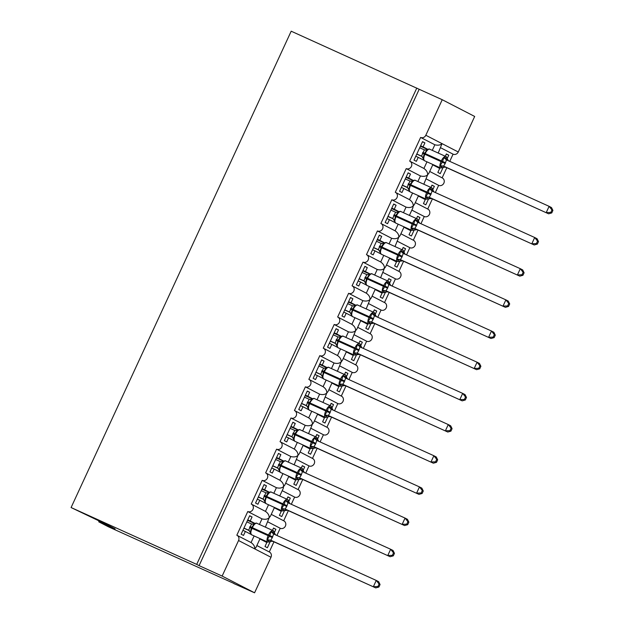 <?xml version="1.0" encoding="UTF-8"?>
<svg xmlns="http://www.w3.org/2000/svg" width="624" height="624" viewBox="0 0 624 624"><rect width="100%" height="100%" fill="white"/><g stroke="black" fill="none" stroke-linecap="round" stroke-linejoin="round"><path stroke-width="0.94" d="M99.083 521.056L98.74 521.812L108.303 526.742L233.969 583.471M267.797 521.859L280.215 528.263L276.892 535.454M274.357 532.631L275.902 529.285L273.523 528.052L272.454 530.361M270.091 541.866L267.376 547.739L264.989 546.507L266.838 542.513L259.904 538.941M273.952 541.819L269.272 551.951A4.118 3.791 117.3 0 1 270.995 557.263L254.576 592.8L222.136 576.069L199.087 565.633L419.188 89.287L291.19 31.2L71.089 507.546L196.7 564.4L416.801 88.054M438.212 153.052L442.034 143.621C440.326 145.189 437.931 145.579 434.858 144.776L420.631 137.436L409.679 161.125A4.118 3.791 117.3 0 1 411.372 166.522A4.118 3.791 117.3 0 1 406.224 168.605L395.281 192.301A4.118 3.791 117.3 0 1 396.965 197.691A4.118 3.791 117.3 0 1 391.817 199.781L380.874 223.478A4.118 3.791 117.3 0 1 382.559 228.868A4.118 3.791 117.3 0 1 377.419 230.958L366.467 254.647A4.118 3.791 117.3 0 1 368.152 260.044A4.118 3.791 117.3 0 1 363.012 262.135L352.061 285.823A4.118 3.791 117.3 0 1 353.753 291.221A4.118 3.791 117.3 0 1 348.605 293.303L337.662 317A4.118 3.791 117.3 0 1 339.347 322.39A4.118 3.791 117.3 0 1 334.199 324.48L323.255 348.176A4.118 3.791 117.3 0 1 324.94 353.566A4.118 3.791 117.3 0 1 319.8 355.657L308.849 379.345A4.118 3.791 117.3 0 1 310.534 384.743A4.118 3.791 117.3 0 1 305.393 386.833L294.442 410.522A4.118 3.791 117.3 0 1 296.135 415.919A4.118 3.791 117.3 0 1 290.987 418.002L280.036 441.698A4.118 3.791 117.3 0 1 281.728 447.088A4.118 3.791 117.3 0 1 276.58 449.179L265.637 472.875A4.118 3.791 117.3 0 1 267.322 478.265A4.118 3.791 117.3 0 1 262.181 480.355L251.23 504.044A4.118 3.791 117.3 0 1 252.915 509.441A4.118 3.791 117.3 0 1 247.775 511.532L262.002 518.872C265.075 519.675 267.47 519.285 269.178 517.717L265.356 527.147M274.459 507.445L270.41 516.204L269.178 517.717C269.303 515.323 268.063 513.209 265.457 511.384L251.394 504.122M270.995 557.263L254.771 548.894C254.896 546.491 253.656 544.385 251.059 542.56L236.987 535.298A4.118 3.791 117.3 0 1 238.555 540.524L254.771 548.894L256.004 547.381L260.052 538.621M247.775 511.532L236.824 535.22A4.118 3.791 117.3 0 1 236.987 535.298M282.204 490.682L294.622 497.086L291.299 504.286M288.764 501.454L290.308 498.108L287.921 496.876L286.861 499.184M284.489 510.689L281.783 516.563L279.396 515.33L281.237 511.345L274.31 507.764M288.358 510.643L283.678 520.775A4.118 3.791 117.3 0 1 285.363 526.172A4.118 3.791 117.3 0 1 280.215 528.263M262.181 480.355L276.409 487.695C279.482 488.498 281.869 488.116 283.585 486.541L283.195 488.537L279.755 495.971M288.857 476.268L284.809 485.035L283.585 486.541C283.702 484.146 282.469 482.032 279.864 480.215L265.793 472.953M296.603 459.506L309.028 465.91L305.698 473.109M303.163 470.285L304.715 466.931L302.328 465.699L301.259 468.008M298.896 479.521L296.189 485.386L293.803 484.154L295.643 480.168L288.709 476.588M302.765 479.466L298.077 489.598A4.118 3.791 117.3 0 1 299.762 494.996A4.118 3.791 117.3 0 1 294.622 497.086M276.58 449.179L290.815 456.518C293.881 457.322 296.275 456.94 297.991 455.372L294.161 464.794M303.264 445.091L299.216 453.859L297.991 455.372C298.108 452.969 296.868 450.856 294.271 449.038L280.199 441.776M311.009 428.329L323.427 434.741L320.104 441.932M317.569 439.109L319.121 435.755L316.735 434.53L315.666 436.831M313.303 448.344L310.588 454.21L308.201 452.985L310.05 448.991L303.116 445.419M317.164 448.297L312.484 458.429A4.118 3.791 117.3 0 1 314.168 463.827A4.118 3.791 117.3 0 1 309.028 465.91M290.987 418.002L305.222 425.342C308.287 426.145 310.682 425.763 312.398 424.195L308.568 433.618M317.671 413.923L313.622 422.682L312.398 424.195C312.515 421.793 311.275 419.687 308.677 417.862L294.606 410.6M325.416 397.16L337.834 403.564L334.511 410.756M331.976 407.932L333.52 404.586L331.141 403.354L330.073 405.662M327.709 417.167L324.995 423.041L322.608 421.808L324.457 417.815L317.522 414.242M331.57 417.121L326.89 427.253A4.118 3.791 117.3 0 1 328.575 432.65A4.118 3.791 117.3 0 1 323.427 434.741M305.393 386.833L319.621 394.173C322.694 394.976 325.088 394.594 326.797 393.019L322.975 402.449M332.077 382.746L328.029 391.505L326.797 393.019C326.921 390.624 325.681 388.51 323.084 386.685L309.013 379.423M339.823 365.984L352.24 372.388L348.917 379.587M346.382 376.756L347.927 373.409L345.54 372.177L344.479 374.486M342.116 385.999L339.401 391.864L337.015 390.632L338.855 386.646L331.929 383.066M345.977 385.944L341.297 396.076A4.118 3.791 117.3 0 1 342.982 401.474A4.118 3.791 117.3 0 1 337.834 403.564M319.8 355.657L334.027 362.996C337.1 363.8 339.487 363.418 341.203 361.85L337.373 371.272M346.476 351.569L342.428 360.337L341.203 361.85C341.32 359.447 340.088 357.334 337.483 355.516L323.411 348.254M354.221 334.807L366.647 341.211L363.316 348.41M360.781 345.587L362.333 342.233L359.947 341L358.878 343.309M356.515 354.822L353.808 360.688L351.421 359.455L353.262 355.469L346.328 351.889M360.383 354.767L355.696 364.9M334.199 324.48L348.434 331.82C351.499 332.623 353.894 332.241 355.61 330.673L351.78 340.096M360.883 320.393L356.834 329.16L355.61 330.673C355.727 328.271 354.487 326.157 351.889 324.34L337.818 317.078M368.628 303.631L381.046 310.042L377.723 317.234M375.188 314.41L376.74 311.056L374.353 309.832L373.285 312.133M370.921 323.645L368.207 329.511L365.828 328.286L367.669 324.293L360.734 320.72M374.782 323.599L370.102 333.731A4.118 3.791 117.3 0 1 371.787 339.128A4.118 3.791 117.3 0 1 366.647 341.211M348.605 293.303L362.84 300.643C365.906 301.447 368.3 301.064 370.016 299.497L366.187 308.919M375.289 289.224L371.241 297.983L370.016 299.497C370.133 297.094 368.893 294.988 366.296 293.163L352.225 285.901M383.035 272.462L395.452 278.866L392.129 286.057M389.594 283.234L391.139 279.887L388.76 278.655L387.691 280.964M385.328 292.469L382.613 298.342L380.227 297.11L382.075 293.116L375.141 289.544M389.189 292.422L384.509 302.554A4.118 3.791 117.3 0 1 386.194 307.952A4.118 3.791 117.3 0 1 381.046 310.042M363.012 262.135L377.239 269.474C380.312 270.278 382.707 269.896 384.415 268.32L380.593 277.75M389.696 258.047L385.648 266.807L384.415 268.32C384.54 265.925 383.3 263.812 380.702 261.986L366.631 254.725M397.441 241.285L409.859 247.689L406.536 254.888M404.001 252.057L405.545 248.711L403.159 247.478L402.098 249.787M399.734 261.3L397.02 267.166L394.633 265.933L396.474 261.947L389.548 258.367M403.595 261.245L398.915 271.378M377.419 230.958L391.646 238.298C394.719 239.101 397.106 238.719 398.822 237.151L394.992 246.574M404.102 226.871L400.046 235.638L398.822 237.151C398.939 234.749 397.706 232.635 395.101 230.818L381.03 223.556M411.84 210.109L424.265 216.512L420.935 223.712M418.4 220.888L419.952 217.534L417.565 216.302L416.497 218.611M414.133 230.123L411.427 235.989L409.04 234.757L410.881 230.771L403.946 227.191M418.002 230.069L413.314 240.201A4.118 3.791 117.3 0 1 414.999 245.599A4.118 3.791 117.3 0 1 409.859 247.689M391.817 199.781L406.052 207.121C409.118 207.925 411.512 207.542 413.228 205.975L412.838 207.964M418.501 195.694L414.453 204.461L413.228 205.975C413.345 203.572 412.105 201.458 409.508 199.641L395.437 192.379M426.247 178.932L438.664 185.344L435.341 192.535M432.806 189.712L434.359 186.358L431.972 185.133L430.903 187.434M428.54 198.947L425.825 204.812L423.446 203.588L425.287 199.594L418.353 196.022M432.401 198.9L427.721 209.032A4.118 3.791 117.3 0 1 429.406 214.43A4.118 3.791 117.3 0 1 424.265 216.512M406.224 168.605L420.459 175.945C423.524 176.748 425.919 176.366 427.635 174.798L423.805 184.22M432.908 164.525L428.86 173.285L427.635 174.798C427.752 172.396 426.512 170.29 423.914 168.464L409.843 161.203M251.059 542.56L254.108 535.954L253.734 535.759M250.988 534.339L245.365 531.445L243.524 535.431L241.137 534.199L249.662 515.744L252.049 516.976L249.608 515.869M254.881 523.38L250.208 520.97L252.049 516.976M262.002 518.872L259.42 524.456M250.208 520.97L247.759 519.862M247.556 520.315L254.623 523.513M265.465 511.384L268.515 504.777L268.141 504.582M265.387 503.162L259.771 500.269L257.93 504.254L255.544 503.03L264.069 484.575L266.456 485.8L264.014 484.7M269.287 492.203L264.607 489.793L266.456 485.8M276.409 487.695L273.827 493.288M264.607 489.793L262.166 488.686M261.955 489.138L269.03 492.336M279.864 480.207L282.922 473.6L282.547 473.413M279.794 471.994L274.178 469.092L272.329 473.086L269.942 471.853L278.476 453.398L280.862 454.631L278.413 453.523M283.686 461.027L279.014 458.617L280.862 454.631M290.815 456.518L288.233 462.111M279.014 458.617L276.572 457.509M276.362 457.961L283.429 461.159M294.271 449.03L297.328 442.432L296.954 442.237M294.2 440.817L288.577 437.915L286.736 441.909L284.349 440.677L292.874 422.222L295.261 423.454L292.82 422.347M298.093 429.858L293.42 427.44L295.261 423.454M305.222 425.342L302.632 430.934M293.42 427.44L290.979 426.34M290.768 426.785L297.835 429.991M308.677 417.862L311.727 411.255L311.353 411.06M308.607 409.64L302.983 406.747L301.142 410.732L298.756 409.5L307.281 391.045L309.668 392.278L307.226 391.17M312.499 398.681L307.827 396.271L309.668 392.278M319.621 394.173L317.039 399.758M307.827 396.271L305.378 395.164M305.175 395.616L312.242 398.814M323.084 386.685L326.134 380.078L325.759 379.883M323.006 378.464L317.39 375.57L315.549 379.556L313.162 378.331L321.688 359.876L324.074 361.101L321.633 360.001M326.906 367.505L322.226 365.095L324.074 361.101M334.027 362.996L331.445 368.589M322.226 365.095L319.784 363.987M319.574 364.439L326.648 367.637M337.49 355.508L340.54 348.902L340.166 348.715M337.412 347.295L331.796 344.393L329.948 348.387L327.561 347.155L336.094 328.7L338.481 329.932L336.032 328.825M341.305 336.328L336.632 333.918L338.481 329.932M348.434 331.82L345.852 337.412M336.632 333.918L334.191 332.81M333.98 333.263L341.047 336.461M351.889 324.332L354.947 317.733L354.572 317.538M351.819 316.118L346.195 313.217L344.354 317.21L341.968 315.978L350.501 297.523L352.88 298.756L350.438 297.648M355.711 305.159L351.039 302.741L352.88 298.756M362.84 300.643L360.251 306.236M351.039 302.741L348.598 301.642M348.387 302.094L355.454 305.292M366.296 293.163L369.346 286.556L368.979 286.361M366.226 284.942L360.602 282.048L358.761 286.034L356.374 284.801L364.9 266.347L367.286 267.579L364.845 266.471M370.118 273.983L365.446 271.573L367.286 267.579M377.239 269.474L374.657 275.059M365.446 271.573L362.996 270.465M362.794 270.917L369.86 274.115M380.702 261.986L383.752 255.38L383.378 255.185M380.624 253.773L375.008 250.871L373.168 254.857L370.781 253.633L379.306 235.178L381.693 236.402L379.252 235.303M384.524 242.806L379.844 240.396L381.693 236.402M391.646 238.298L389.064 243.89M379.844 240.396L377.403 239.288M377.2 239.741L384.267 242.939M395.109 230.81L398.159 224.203L397.784 224.016M395.031 222.596L389.415 219.695L387.566 223.688L385.18 222.456L393.713 204.001L396.1 205.234L393.65 204.126M398.923 211.63L394.251 209.219L396.1 205.234M406.052 207.121L403.471 212.714M394.251 209.219L391.81 208.112M391.599 208.564L398.666 211.762M409.508 199.633L412.565 193.034L412.191 192.839M409.438 191.42L403.814 188.518L401.973 192.512L399.586 191.279L408.119 172.825L410.498 174.057L408.057 172.949M413.33 180.461L408.658 178.043L410.498 174.057M420.459 175.945L417.869 181.537M408.658 178.043L406.216 176.943M406.006 177.395L413.072 180.593M440.653 147.763L453.071 154.167L449.748 161.359M447.213 158.535L448.757 155.189L446.378 153.956L445.31 156.265M442.946 167.77L440.232 173.644L437.845 172.411L439.694 168.418L432.76 164.845M446.807 167.723L442.127 177.856M420.631 137.436A4.118 3.791 -62.7 0 0 425.818 135.26L442.237 99.715L419.188 89.287M423.914 168.464L426.964 161.858L426.598 161.663M423.844 160.243L418.22 157.349L416.38 161.335L413.993 160.103L422.518 141.648L424.905 142.88L422.464 141.773M427.736 149.284L423.064 146.874L424.905 142.88M434.858 144.776L432.276 150.361M423.064 146.874L420.623 145.766M420.412 146.219L427.479 149.417M222.136 576.069L238.555 540.524M233.914 583.596L254.576 592.8M453.071 154.167A4.118 3.791 -62.7 0 0 458.258 151.991L474.677 116.454L442.237 99.715M442.127 177.863A4.118 3.791 117.3 0 1 443.812 183.253A4.118 3.791 117.3 0 1 438.664 185.344M398.908 271.385A4.118 3.791 117.3 0 1 400.6 276.775A4.118 3.791 117.3 0 1 395.452 278.866M355.696 364.907A4.118 3.791 117.3 0 1 357.38 370.297A4.118 3.791 117.3 0 1 352.24 372.388M245.365 531.445L242.923 530.338M259.771 500.269L257.33 499.161M274.178 469.092L271.729 467.984M288.577 437.915L286.135 436.816M302.983 406.747L300.542 405.639M317.39 375.57L314.948 374.462M331.796 344.393L329.347 343.286M346.195 313.217L343.754 312.117M360.602 282.048L358.16 280.94M375.008 250.871L372.567 249.764M389.415 219.695L386.966 218.587M403.814 188.518L401.372 187.418M98.74 521.812L115.12 528.879L108.061 525.236L71.089 507.546M418.22 157.349L415.779 156.242M199.087 565.633L196.7 564.4M448.757 155.189L446.316 154.081M434.359 186.358L431.909 185.258M419.952 217.534L417.511 216.427M405.545 248.711L403.104 247.603M391.139 279.887L388.697 278.78M376.74 311.056L374.291 309.956M362.333 342.233L359.892 341.125M347.927 373.409L345.485 372.302M333.52 404.586L331.079 403.478M319.121 435.755L316.672 434.655M304.715 466.931L302.273 465.824M290.308 498.108L287.867 497M275.902 529.285L273.46 528.177M424.382 149.877L427.253 150.072L427.354 149.503L424.117 153.949L423.142 158.621L423.54 158.114L421.504 156.117L424.382 149.877L419.695 147.763M443.102 167.162L443.001 167.723L442.057 167.669L440.123 165.617L442.33 162.185L443.836 157.576L445.427 157.685L447.213 158.605L446.823 159.112L447.213 158.605A3.026 3.011 -54.2 0 0 448.211 160.664M551.756 212.917L552.911 210.428L551.959 209.937L550.805 212.425L551.756 212.917L548.613 213.806L446.074 167.388L444.857 167.131L440.638 168.02A5.905 2.309 -65.6 0 1 440.599 168.004A5.905 2.309 -65.6 0 1 441.02 161.577L445.193 163.527L443.586 166.117L446.074 167.388A3.026 3.011 -54.2 0 0 443.001 167.723M548.613 213.806L443.695 166.163M550.805 212.425L546.226 212.573L549.112 206.333L446.472 159.877L445.193 163.527M551.959 209.937L549.112 206.333L551.499 207.566L552.911 210.428M446.573 159.923L443.836 157.576M416.762 154.12L422.144 156.554M416.816 153.995L421.403 156.07A3.026 3.011 -54.2 0 1 421.902 156.367L424.507 160.719A5.905 2.309 114.4 0 1 424.46 160.696A5.905 2.309 114.4 0 1 424.889 154.276L422.432 153.223M440.123 165.617L443.586 166.117M409.984 181.054L412.854 181.241L412.955 180.679L410.062 184.376L408.743 189.797L409.133 189.29L407.098 187.294L409.984 181.054L405.296 178.932M428.696 198.331L428.594 198.9L427.651 198.845L425.716 196.794L427.924 193.362L429.437 188.752L431.02 188.854L432.806 189.782L432.416 190.289L432.806 189.782A3.026 3.011 -54.2 0 0 433.805 191.841M537.358 244.093L538.504 241.597L537.553 241.106L536.398 243.602L537.358 244.093L534.206 244.975L431.566 198.518L426.231 199.196A5.905 2.309 -65.6 0 1 426.192 199.173A5.905 2.309 -65.6 0 1 426.613 192.754L430.794 194.696L429.179 197.293L431.675 198.565M534.206 244.975L429.289 197.332M536.398 243.602L531.827 243.75L534.706 237.51L432.065 191.053L430.794 194.696M537.553 241.106L534.706 237.51L537.092 238.742L538.504 241.597M432.167 191.1L429.437 188.752M402.355 185.297L407.737 187.73M402.41 185.172L406.996 187.247A3.026 3.011 -54.2 0 1 407.503 187.543L410.101 191.896A5.905 2.309 114.4 0 1 410.054 191.872A5.905 2.309 114.4 0 1 410.483 185.453L408.026 184.392M425.716 196.794L429.179 197.293M395.577 212.23L398.447 212.417L398.549 211.856L395.655 215.545L394.337 220.974L394.727 220.459L392.691 218.47L395.577 212.23L390.889 210.109M414.297 229.507L414.196 230.069L413.244 230.022L411.31 227.971L413.517 224.539L415.03 219.921L418.408 220.958L418.01 221.465L418.408 220.958A3.026 3.011 -54.2 0 0 419.406 223.018M522.951 275.27L524.098 272.774L523.146 272.282L521.999 274.778L522.951 275.27L519.808 276.151L417.167 229.694L411.824 230.373A5.905 2.309 -65.6 0 1 411.785 230.35A5.905 2.309 -65.6 0 1 412.214 223.93L416.387 225.872L414.781 228.462L417.261 229.733A3.026 3.011 -54.2 0 0 414.196 230.069M519.808 276.151L414.882 228.509M521.999 274.778L517.421 274.919L520.299 268.687L417.659 222.23L416.387 225.872M523.146 272.282L520.299 268.687L522.686 269.919L524.098 272.774M417.76 222.277L415.03 219.921M387.949 216.473L393.331 218.907M388.003 216.349L392.59 218.423M411.31 227.971L414.781 228.462M381.17 243.407L384.041 243.594L384.142 243.032L381.248 246.722L379.93 252.143L380.32 251.636L378.292 249.647L381.17 243.407L376.483 241.285M399.89 260.684L399.789 261.245L398.845 261.199L396.911 259.147L399.461 254.966L400.624 251.098L404.001 252.127L403.603 252.634L404.001 252.127A3.026 3.011 -54.2 0 0 404.999 254.194M508.544 306.439L509.699 303.95L508.747 303.459L507.593 305.947L508.544 306.439L505.401 307.328L402.761 260.871L397.426 261.542A5.905 2.309 -65.6 0 1 397.379 261.526A5.905 2.309 -65.6 0 1 397.808 255.107L401.981 257.049L400.374 259.639L402.862 260.91A3.026 3.011 -54.2 0 0 399.789 261.245M505.401 307.328L400.475 259.685M507.593 305.947L503.014 306.095L505.892 299.863L403.26 253.399L401.981 257.049M508.747 303.459L505.892 299.863L508.279 301.088L509.699 303.95M403.361 253.453L400.624 251.098M373.542 247.642L378.932 250.084M373.604 247.517L378.183 249.592A3.026 3.011 -54.2 0 1 378.69 249.889L381.287 254.241A5.905 2.309 114.4 0 1 381.248 254.225A5.905 2.309 114.4 0 1 381.677 247.798L379.22 246.745M396.911 259.147L400.374 259.639M366.764 274.576L369.634 274.771L369.736 274.201L366.499 278.647L365.524 283.319L365.921 282.812L363.886 280.816L366.764 274.576L362.076 272.462M385.484 291.86L385.382 292.422L384.439 292.367L382.504 290.316L385.055 286.135L386.217 282.274L387.808 282.383L389.594 283.304L389.204 283.811L389.594 283.304A3.026 3.011 -54.2 0 0 390.593 285.363M494.138 337.615L495.292 335.127L494.341 334.636L493.186 337.124L494.138 337.615L490.994 338.504L388.456 292.087L387.239 291.829L383.019 292.718A5.905 2.309 -65.6 0 1 382.98 292.703A5.905 2.309 -65.6 0 1 383.401 286.276L387.574 288.226L385.967 290.815L388.456 292.087A3.026 3.011 -54.2 0 0 385.382 292.422M490.994 338.504L386.077 290.862M493.186 337.124L488.608 337.272L491.494 331.032L388.853 284.575L387.574 288.226M494.341 334.636L491.494 331.032L493.88 332.264L495.292 335.127M388.955 284.622L386.217 282.274M359.143 278.819L364.525 281.252M359.198 278.694L363.784 280.769A3.026 3.011 -54.2 0 1 364.283 281.065L366.889 285.418A5.905 2.309 114.4 0 1 366.842 285.394A5.905 2.309 114.4 0 1 367.271 278.975L364.814 277.922M382.504 290.316L385.967 290.815M352.365 305.752L355.228 305.939L355.337 305.378L352.443 309.075L351.125 314.496L351.515 313.989L349.479 311.992L352.365 305.752L347.677 303.631M371.077 323.029L370.976 323.599L370.032 323.544L368.098 321.493L370.305 318.061L371.818 313.451L373.402 313.552L375.188 314.48L374.798 314.987L375.188 314.48A3.026 3.011 -54.2 0 0 376.186 316.54M479.739 368.792L480.886 366.296L479.934 365.804L478.78 368.3L479.739 368.792L476.588 369.673L373.948 323.216L368.612 323.895A5.905 2.309 -65.6 0 1 368.573 323.872A5.905 2.309 -65.6 0 1 368.995 317.452L373.175 319.394L371.561 321.992L374.049 323.263A3.026 3.011 -54.2 0 0 370.976 323.599M476.588 369.673L371.67 322.031M478.78 368.3L474.209 368.449L477.087 362.209L374.447 315.752L373.175 319.394M479.934 365.804L477.087 362.209L479.474 363.441L480.886 366.296M374.548 315.799L371.818 313.451M344.737 309.995L350.119 312.429M344.791 309.871L349.378 311.945A3.026 3.011 -54.2 0 1 349.877 312.242A3.026 3.011 -54.2 0 0 349.877 312.242L352.482 316.594A5.905 2.309 114.4 0 1 352.435 316.571A5.905 2.309 114.4 0 1 352.864 310.151L350.407 309.091M368.098 321.493L371.561 321.992M337.958 336.929L340.829 337.116L340.93 336.554L338.036 340.244L336.718 345.673L337.108 345.158L335.072 343.169L337.958 336.929L333.271 334.807M356.678 354.206L356.577 354.767L355.625 354.721L353.691 352.669L355.898 349.237L357.412 344.62L360.789 345.657L360.391 346.164L360.789 345.657A3.026 3.011 -54.2 0 0 361.787 347.716M465.332 399.968L466.479 397.472L465.527 396.981L464.381 399.477L465.332 399.968L462.189 400.85L359.541 354.393L354.206 355.072A5.905 2.309 -65.6 0 1 354.167 355.048A5.905 2.309 -65.6 0 1 354.596 348.629L358.769 350.571L357.162 353.161L359.642 354.432A3.026 3.011 -54.2 0 0 356.577 354.767M462.189 400.85L357.263 353.207A3.026 2.293 -64 0 0 354.783 353.847M464.381 399.477L459.802 399.617L462.68 393.385L360.04 346.928L358.769 350.571M465.527 396.981L462.68 393.385L465.067 394.618L466.479 397.472M360.142 346.975L357.412 344.62M330.33 341.172L335.712 343.606M330.385 341.047L334.971 343.122A3.026 3.011 -54.2 0 1 335.478 343.411L338.075 347.763A5.905 2.309 114.4 0 1 338.036 347.747A5.905 2.309 114.4 0 1 338.458 341.328L336.001 340.267M353.691 352.669L357.162 353.161M323.552 368.105L326.422 368.293L326.524 367.731L323.63 371.42L322.312 376.841L322.702 376.334L320.674 374.345L323.552 368.105L318.864 365.984M342.272 385.382L342.17 385.944L341.227 385.897L339.292 383.846L341.843 379.665L343.005 375.796L346.382 376.826L345.985 377.333L346.382 376.826A3.026 3.011 -54.2 0 0 347.381 378.893M450.926 431.137L452.08 428.649L451.121 428.158L449.974 430.646L450.926 431.137L447.782 432.026L345.142 385.57L339.807 386.24A5.905 2.309 -65.6 0 1 339.76 386.225A5.905 2.309 -65.6 0 1 340.189 379.805L344.362 381.748L342.755 384.337L345.244 385.616M447.782 432.026L342.857 384.384M449.974 430.646L445.396 430.794L448.274 424.562L345.641 378.097L344.362 381.748M451.121 428.158L448.274 424.562L450.661 425.786L452.08 428.649M345.743 378.152L343.005 375.796M315.923 372.341L321.313 374.782M315.986 372.216L320.564 374.291A3.026 3.011 -54.2 0 1 321.071 374.587L323.669 378.94A5.905 2.309 114.4 0 1 323.63 378.924A5.905 2.309 114.4 0 1 324.059 372.497L321.602 371.444M339.292 383.846L342.755 384.337M309.145 399.274L312.016 399.469L312.117 398.9L308.88 403.346L307.905 408.018L308.303 407.511L306.267 405.514L309.145 399.274L304.457 397.16M327.865 416.551L327.764 417.121L326.82 417.066L324.886 415.015L327.436 410.834L328.598 406.973L330.19 407.082L331.976 408.002L331.586 408.509L331.976 408.002A3.026 3.011 -54.2 0 0 332.974 410.062M436.519 462.314L437.674 459.826L436.722 459.334L435.568 461.822L436.519 462.314L433.376 463.203L330.837 416.785L329.62 416.528L325.4 417.417A5.905 2.309 -65.6 0 1 325.361 417.401A5.905 2.309 -65.6 0 1 325.783 410.974L329.956 412.924L328.349 415.514L330.837 416.785A3.026 3.011 -54.2 0 0 327.764 417.121M433.376 463.203L328.458 415.561M435.568 461.822L430.989 461.971L433.875 455.731L331.235 409.274L329.956 412.924M436.722 459.334L433.875 455.731L436.254 456.963L437.674 459.826M331.336 409.321L328.598 406.973M301.525 403.517L306.907 405.951M301.579 403.393L306.166 405.467A3.026 3.011 -54.2 0 1 306.665 405.764L309.27 410.116A5.905 2.309 114.4 0 1 309.223 410.093A5.905 2.309 114.4 0 1 309.652 403.673L307.195 402.62M324.886 415.015L328.349 415.514M294.746 430.451L297.609 430.638L297.718 430.076L294.824 433.774L293.506 439.195L293.896 438.688L291.86 436.691L294.746 430.451L290.059 428.329M313.459 447.728L313.357 448.297L312.413 448.243L310.479 446.191L312.686 442.759L314.2 438.149L315.783 438.251L317.569 439.179L317.179 439.686L317.569 439.179A3.026 3.011 -54.2 0 0 318.568 441.238M422.12 493.49L423.267 490.994L422.315 490.503L421.161 492.999L422.12 493.49L418.969 494.372L316.329 447.915L310.994 448.594A5.905 2.309 -65.6 0 1 310.955 448.57A5.905 2.309 -65.6 0 1 311.376 442.151L315.557 444.093L313.942 446.69L316.43 447.962A3.026 3.011 -54.2 0 0 313.357 448.297M418.969 494.372L314.051 446.729A3.026 2.293 -64 0 0 311.571 447.369M421.161 492.999L416.59 493.147L419.468 486.907L316.828 440.45L315.557 444.093M422.315 490.503L419.468 486.907L421.855 488.14L423.267 490.994M316.93 440.497L314.2 438.149M287.118 434.694L292.5 437.128M287.173 434.569L291.759 436.644A3.026 3.011 -54.2 0 1 292.258 436.94A3.026 3.011 -54.2 0 0 292.258 436.94L294.863 441.293A5.905 2.309 114.4 0 1 294.817 441.269A5.905 2.309 114.4 0 1 295.246 434.85L292.789 433.789M310.479 446.191L313.942 446.69M280.34 461.627L283.21 461.815L283.312 461.253L280.418 464.942L279.1 470.371L279.49 469.856L277.454 467.867L280.34 461.627L275.652 459.506M299.06 478.904L298.958 479.466L298.007 479.419L296.072 477.368L298.28 473.936L299.793 469.318L303.17 470.356L302.773 470.863L303.17 470.356A3.026 3.011 -54.2 0 0 304.169 472.415M407.714 524.667L408.86 522.171L407.909 521.68L406.762 524.176L407.714 524.667L404.57 525.548L301.922 479.092L296.587 479.77A5.905 2.309 -65.6 0 1 296.548 479.747A5.905 2.309 -65.6 0 1 296.977 473.327L301.15 475.27L299.543 477.859L302.032 479.138M404.57 525.548L299.645 477.906M406.762 524.176L402.184 524.316L405.062 518.084L302.422 471.619L301.15 475.27M407.909 521.68L405.062 518.084L407.449 519.316L408.86 522.171M302.523 471.674L299.793 469.318M272.711 465.871L278.093 468.304M272.766 465.746L277.352 467.821A3.026 3.011 -54.2 0 1 277.859 468.109L280.457 472.462A5.905 2.309 114.4 0 1 280.418 472.446A5.905 2.309 114.4 0 1 280.839 466.027L278.382 464.966M296.072 477.368L299.543 477.859M265.933 492.804L268.804 492.991L268.905 492.43L266.011 496.119L264.693 501.54L265.083 501.033L263.055 499.044L265.933 492.804L261.245 490.682M284.653 510.081L284.552 510.643L283.608 510.596L281.674 508.544L284.224 504.364L285.386 500.495L288.764 501.524L288.366 502.031L288.764 501.524A3.026 3.011 -54.2 0 0 289.762 503.591M393.307 555.836L394.462 553.348L393.502 552.856L392.356 555.344L393.307 555.836L390.164 556.725L287.524 510.268L282.188 510.939A5.905 2.309 -65.6 0 1 282.142 510.923A5.905 2.309 -65.6 0 1 282.571 504.504L286.744 506.446L285.137 509.036L287.625 510.307A3.026 3.011 -54.2 0 0 284.552 510.643M390.164 556.725L285.238 509.083M392.356 555.344L387.777 555.493L390.655 549.26L288.015 502.796L286.744 506.446M393.502 552.856L390.655 549.26L393.042 550.485L394.462 553.348M288.124 502.85L285.386 500.495M258.305 497.039L263.695 499.481M258.367 496.915L262.946 498.989A3.026 3.011 -54.2 0 1 263.453 499.286L266.05 503.638A5.905 2.309 114.4 0 1 266.011 503.623A5.905 2.309 114.4 0 1 266.44 497.195L263.983 496.142M281.674 508.544L285.137 509.036M251.527 523.973L254.397 524.168L254.498 523.598L251.261 528.044L250.286 532.717L250.684 532.21L248.648 530.213L251.527 523.973L246.839 521.859M270.247 541.25L270.145 541.819L269.201 541.765L267.267 539.713L269.818 535.532L270.98 531.671L272.571 531.781L274.357 532.701L273.967 533.208L274.357 532.701A3.026 3.011 -54.2 0 0 275.356 534.76M378.901 587.012L380.055 584.524L379.103 584.033L377.949 586.521L378.901 587.012L375.757 587.902L273.218 541.484L272.002 541.226L267.782 542.116A5.905 2.309 -65.6 0 1 267.743 542.1A5.905 2.309 -65.6 0 1 268.164 535.673L272.337 537.623L270.73 540.212L273.218 541.484A3.026 3.011 -54.2 0 0 270.145 541.819M375.757 587.902L270.839 540.259A3.026 2.293 -64 0 0 268.359 540.891M377.949 586.521L373.37 586.669L376.256 580.429L273.616 533.972L272.337 537.623M379.103 584.033L376.256 580.429L378.635 581.662L380.055 584.524M273.718 534.019L270.98 531.671M243.906 528.216L249.288 530.65M243.961 528.091L248.547 530.166A3.026 3.011 -54.2 0 1 249.046 530.462L251.644 534.815A5.905 2.309 114.4 0 1 251.605 534.791A5.905 2.309 114.4 0 1 252.034 528.372L249.577 527.319M267.267 539.713L270.73 540.212M425.818 135.26L458.258 151.991M429.764 149.23A5.905 2.309 114.4 0 0 429.725 149.206A5.905 2.309 114.4 0 0 425.233 153.527L424.889 154.276L441.02 161.577L441.371 160.836A5.905 2.309 -65.6 0 1 445.856 156.507A5.905 2.309 -65.6 0 1 445.895 156.53M445.544 162.778L422.776 152.474M443.726 166.179A3.026 2.293 -64 0 0 441.215 166.795M445.427 157.685A3.026 2.293 -64 0 0 446.527 159.908M415.358 180.398A5.905 2.309 114.4 0 0 415.319 180.383A5.905 2.309 114.4 0 0 410.826 184.704L410.483 185.453L426.613 192.754L426.964 192.005A5.905 2.309 -65.6 0 1 431.449 187.684A5.905 2.309 -65.6 0 1 431.488 187.707M431.137 193.955L408.369 183.643M429.32 197.356A3.026 2.293 -64 0 0 426.808 197.972M431.668 198.565A3.026 3.011 -54.2 0 0 428.594 198.9M431.02 188.854A3.026 2.293 -64 0 0 432.12 191.077M393.619 215.569L396.076 216.629A5.905 2.309 114.4 0 0 395.655 223.049A5.905 2.309 114.4 0 0 395.694 223.064L411.824 230.373M400.951 211.575A5.905 2.309 114.4 0 0 400.912 211.552A5.905 2.309 114.4 0 0 396.427 215.881L396.076 216.629L412.214 223.93L412.558 223.181A5.905 2.309 -65.6 0 1 417.043 218.86A5.905 2.309 -65.6 0 1 417.089 218.876M416.731 225.124L393.97 214.82M395.694 223.064L393.097 218.712A3.026 3.011 -54.2 0 0 392.597 218.423M414.913 228.524A3.026 2.293 -64 0 0 412.402 229.148M416.614 220.03A3.026 2.293 -64 0 0 417.721 222.253M386.552 242.752A5.905 2.309 114.4 0 0 386.506 242.728A5.905 2.309 114.4 0 0 382.021 247.057L381.677 247.798L397.808 255.107L398.151 254.358A5.905 2.309 -65.6 0 1 402.644 250.029A5.905 2.309 -65.6 0 1 402.683 250.052M402.332 256.3L379.564 245.996M400.514 259.701A3.026 2.293 -64 0 0 397.995 260.325M402.207 251.207A3.026 2.293 -64 0 0 403.315 253.43M372.146 273.928A5.905 2.309 114.4 0 0 372.107 273.905A5.905 2.309 114.4 0 0 367.614 278.226L367.271 278.975L383.401 286.276L383.752 285.535A5.905 2.309 -65.6 0 1 388.237 281.206A5.905 2.309 -65.6 0 1 388.276 281.229M387.925 287.477L365.157 277.173M386.108 290.878A3.026 2.293 -64 0 0 383.596 291.494M387.808 282.383A3.026 2.293 -64 0 0 388.908 284.606M357.739 305.097A5.905 2.309 114.4 0 0 357.7 305.081A5.905 2.309 114.4 0 0 353.207 309.403L352.864 310.151L368.995 317.452L369.346 316.703A5.905 2.309 -65.6 0 1 373.831 312.382A5.905 2.309 -65.6 0 1 373.87 312.406M373.519 318.646L350.75 308.342M371.701 322.054A3.026 2.293 -64 0 0 369.19 322.67M373.402 313.552A3.026 2.293 -64 0 0 374.501 315.775M343.333 336.274A5.905 2.309 114.4 0 0 343.294 336.25A5.905 2.309 114.4 0 0 338.809 340.579L338.458 341.328L354.596 348.629L354.939 347.88A5.905 2.309 -65.6 0 1 359.424 343.559A5.905 2.309 -65.6 0 1 359.471 343.574M359.112 349.822L336.352 339.518M358.995 344.729A3.026 2.293 -64 0 0 360.095 346.952M328.934 367.45A5.905 2.309 114.4 0 0 328.887 367.427A5.905 2.309 114.4 0 0 324.402 371.756L324.059 372.497L340.189 379.805L340.532 379.057A5.905 2.309 -65.6 0 1 345.025 374.728A5.905 2.309 -65.6 0 1 345.064 374.751M344.713 380.999L321.945 370.695M342.896 384.4A3.026 2.293 -64 0 0 340.376 385.024M345.244 385.609A3.026 3.011 -54.2 0 0 342.17 385.944M344.588 375.905A3.026 2.293 -64 0 0 345.696 378.128M314.527 398.627A5.905 2.309 114.4 0 0 314.48 398.603A5.905 2.309 114.4 0 0 309.995 402.925L309.652 403.673L325.783 410.974L326.134 410.233A5.905 2.309 -65.6 0 1 330.619 405.904A5.905 2.309 -65.6 0 1 330.658 405.928M330.307 412.175L307.538 401.872M328.489 415.576A3.026 2.293 -64 0 0 325.978 416.192M330.19 407.082A3.026 2.293 -64 0 0 331.289 409.305M300.121 429.796A5.905 2.309 114.4 0 0 300.082 429.78A5.905 2.309 114.4 0 0 295.589 434.101L295.246 434.85L311.376 442.151L311.727 441.402A5.905 2.309 -65.6 0 1 316.212 437.081A5.905 2.309 -65.6 0 1 316.251 437.096M315.9 443.344L293.132 433.04M315.783 438.251A3.026 2.293 -64 0 0 316.883 440.474M285.714 460.972A5.905 2.309 114.4 0 0 285.675 460.949A5.905 2.309 114.4 0 0 281.19 465.278L280.839 466.027L296.977 473.327L297.32 472.579A5.905 2.309 -65.6 0 1 301.805 468.257A5.905 2.309 -65.6 0 1 301.852 468.273M301.493 474.521L278.733 464.217M299.676 477.922A3.026 2.293 -64 0 0 297.164 478.546M302.024 479.131A3.026 3.011 -54.2 0 0 298.958 479.466M301.376 469.427A3.026 2.293 -64 0 0 302.476 471.65M271.315 492.149A5.905 2.309 114.4 0 0 271.268 492.125A5.905 2.309 114.4 0 0 266.783 496.454L266.44 497.195L282.571 504.504L282.914 503.755A5.905 2.309 -65.6 0 1 287.407 499.426A5.905 2.309 -65.6 0 1 287.446 499.45M287.087 505.697L264.326 495.394M285.277 509.098A3.026 2.293 -64 0 0 282.758 509.722M286.97 500.604A3.026 2.293 -64 0 0 288.077 502.827M256.909 523.325A5.905 2.309 114.4 0 0 256.862 523.302A5.905 2.309 114.4 0 0 252.377 527.623L252.034 528.372L268.164 535.673L268.515 534.932A5.905 2.309 -65.6 0 1 273 530.603A5.905 2.309 -65.6 0 1 273.039 530.626M272.688 536.874L249.92 526.57M272.571 531.781A3.026 2.293 -64 0 0 273.671 534.004M429.71 171.452L442.283 177.934M415.303 202.621L427.877 209.11M400.897 233.797L413.478 240.287M386.49 264.974L399.071 271.463M372.091 296.15L384.665 302.632M357.685 327.319L370.258 333.809M343.278 358.496L355.859 364.985M328.871 389.672L341.453 396.162M314.473 420.849L327.046 427.331M300.066 452.018L312.64 458.507M285.659 483.194L298.241 489.684M271.253 514.371L283.834 520.861M256.854 545.548L269.428 552.029M412.831 207.964L409.399 215.397M448.453 160.859L447.236 158.738C446.722 157.108 446.261 156.367 445.856 156.507L429.725 149.206C429.546 148.832 428.711 148.949 427.229 149.573L425.498 150.095M440.638 168.02L424.507 160.719M434.047 192.036L432.83 189.907C432.315 188.284 431.855 187.535 431.449 187.684L415.319 180.383C415.139 180.001 414.305 180.125 412.823 180.749L411.091 181.264M426.231 199.196L410.101 191.896M419.648 223.213L418.431 221.083C417.916 219.453 417.448 218.712 417.043 218.86L400.912 211.552C400.733 211.177 399.906 211.302 398.416 211.926L396.692 212.441M405.241 254.381L404.024 252.26C403.51 250.63 403.049 249.889 402.644 250.029L386.506 242.728C386.334 242.354 385.499 242.479 384.01 243.095L382.286 243.617M397.426 261.542L381.287 254.241M390.835 285.558L389.618 283.436C389.103 281.806 388.643 281.065 388.237 281.206L372.107 273.905C371.927 273.53 371.093 273.647 369.611 274.271L367.879 274.794M383.019 292.718L366.889 285.418M376.428 316.735L375.211 314.605C374.696 312.983 374.236 312.234 373.831 312.382L357.7 305.081C357.521 304.699 356.686 304.824 355.204 305.448L353.473 305.963M368.612 323.895L352.482 316.594M362.029 347.911L360.812 345.782C360.29 344.152 359.83 343.411 359.424 343.559L343.294 336.25C343.114 335.876 342.287 336.001 340.798 336.625L339.074 337.139M354.206 355.072L338.075 347.763M347.623 379.08L346.406 376.958C345.891 375.328 345.431 374.587 345.025 374.728L328.887 367.427C328.715 367.052 327.881 367.177 326.391 367.793L324.667 368.316M339.807 386.24L323.669 378.94M333.216 410.257L331.999 408.135C331.484 406.505 331.024 405.764 330.619 405.904L314.48 398.603C314.309 398.229 313.474 398.346 311.992 398.97L310.261 399.493M325.4 417.417L309.27 410.116M318.809 441.433L317.593 439.304C317.078 437.681 316.618 436.933 316.212 437.081L300.082 429.78C299.902 429.398 299.068 429.523 297.586 430.147L295.854 430.661M310.994 448.594L294.863 441.293M304.411 472.61L303.194 470.48C302.671 468.85 302.211 468.109 301.805 468.257L285.675 460.949C285.496 460.574 284.669 460.699 283.179 461.323L281.455 461.838M296.587 479.77L280.457 472.462M290.004 503.779L288.787 501.657C288.272 500.027 287.812 499.286 287.407 499.426L271.268 492.125C271.097 491.751 270.262 491.876 268.772 492.492L267.049 493.015M282.188 510.939L266.05 503.638M275.597 534.955L274.381 532.834C273.866 531.203 273.406 530.462 273 530.603L256.862 523.302C256.69 522.928 255.856 523.045 254.374 523.669L252.642 524.191M267.782 542.116L251.644 534.815"/></g></svg>
